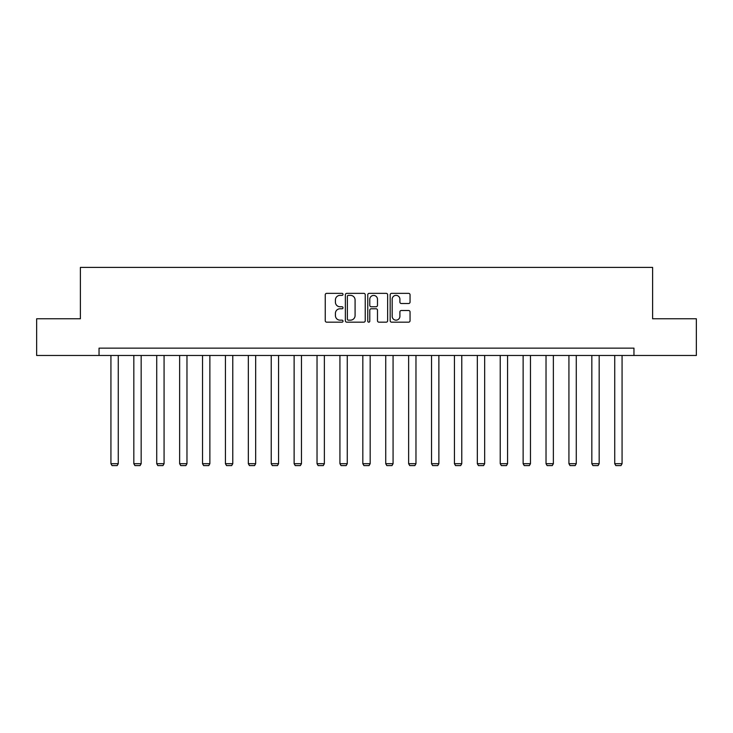 <?xml version="1.0" encoding="UTF-8"?>
<svg xmlns="http://www.w3.org/2000/svg" width="733" height="733" viewBox="0 0 733 733"><rect width="100%" height="100%" fill="white"/><g stroke="black" fill="none" stroke-linecap="round" stroke-linejoin="round"><path stroke-width="1.1" d="M343.017 294.364A1.008 1.008 0 0 0 342.009 293.356L326.698 293.356A1.439 1.439 0 0 0 325.25 294.803L325.25 320.733A1.439 1.439 0 0 0 326.698 322.172L342.009 322.172A1.008 1.008 0 0 0 343.017 321.164A1.008 1.008 0 0 0 342.009 320.156L340.02 320.156A4.609 4.609 0 0 1 335.412 315.547L335.412 313.385A4.609 4.609 0 0 1 340.02 308.776L342.009 308.776A1.008 1.008 0 0 0 343.017 307.768A1.008 1.008 0 0 0 342.009 306.761L340.02 306.761A4.609 4.609 0 0 1 335.412 302.152L335.412 299.989A4.609 4.609 0 0 1 340.02 295.372L342.009 295.372A1.008 1.008 0 0 0 343.017 294.364M408.611 303.517A1.439 1.439 0 0 0 410.049 302.078L410.049 294.803A1.439 1.439 0 0 0 408.611 293.356L391.605 293.356A1.439 1.439 0 0 0 390.167 294.803L390.167 320.733A1.439 1.439 0 0 0 391.605 322.172L408.611 322.172A1.439 1.439 0 0 0 410.049 320.733L410.049 311.946A1.439 1.439 0 0 0 408.611 310.508L401.336 310.508A1.439 1.439 0 0 0 399.897 311.946L399.897 316.308A3.857 3.857 0 0 1 396.04 320.156A3.857 3.857 0 0 1 392.182 316.308L392.182 299.229A3.857 3.857 0 0 1 396.04 295.372A3.857 3.857 0 0 1 399.897 299.229L399.897 302.078A1.439 1.439 0 0 0 401.336 303.517L408.611 303.517M99.037 355.478L36.65 355.478L36.65 318.773L80.392 318.773L80.392 267.398L652.608 267.398L652.608 318.773L696.35 318.773L696.35 355.478L633.963 355.478L633.963 348.138L99.037 348.138L99.037 355.478L633.963 355.478M365.236 294.803A1.439 1.439 0 0 0 363.797 293.356L346.791 293.356A1.439 1.439 0 0 0 345.353 294.803L345.353 320.733A1.439 1.439 0 0 0 346.791 322.172L363.797 322.172A1.439 1.439 0 0 0 365.236 320.733L365.236 294.803M369.203 293.356L386.209 293.356A1.439 1.439 0 0 1 387.647 294.803L387.647 320.733A1.439 1.439 0 0 1 386.209 322.172L378.924 322.172A1.439 1.439 0 0 1 377.486 320.733L377.486 310.215A1.439 1.439 0 0 0 376.047 308.776L371.219 308.776A1.439 1.439 0 0 0 369.78 310.215L369.78 321.164A1.008 1.008 0 0 1 368.772 322.172A1.008 1.008 0 0 1 367.764 321.164L367.764 294.803A1.439 1.439 0 0 1 369.203 293.356M348.377 295.372A1.008 1.008 0 0 0 347.369 296.379L347.369 319.148A1.008 1.008 0 0 0 348.377 320.156L350.466 320.156A4.609 4.609 0 0 0 355.084 315.547L355.084 299.989A4.609 4.609 0 0 0 350.466 295.372L348.377 295.372M377.486 299.302A3.857 3.857 0 0 0 373.628 295.445A3.857 3.857 0 0 0 369.78 299.302L369.78 305.322A1.439 1.439 0 0 0 371.219 306.761L376.047 306.761A1.439 1.439 0 0 0 377.486 305.322L377.486 299.302M118.27 355.478L118.27 463.696L110.93 463.696L110.93 355.478M118.27 463.696L117.17 465.602L112.03 465.602L110.93 463.696M141.167 355.478L141.167 463.696L133.827 463.696L133.827 355.478M141.167 463.696L140.067 465.602L134.927 465.602L133.827 463.696M164.073 355.478L164.073 463.696L156.725 463.696L156.725 355.478M164.073 463.696L162.964 465.602L157.833 465.602L156.725 463.696M186.97 355.478L186.97 463.696L179.631 463.696L179.631 355.478M186.97 463.696L185.87 465.602L180.73 465.602L179.631 463.696M209.867 355.478L209.867 463.696L202.528 463.696L202.528 355.478M209.867 463.696L208.768 465.602L203.627 465.602L202.528 463.696M232.773 355.478L232.773 463.696L225.425 463.696L225.425 355.478M232.773 463.696L231.665 465.602L226.534 465.602L225.425 463.696M255.67 355.478L255.67 463.696L248.331 463.696L248.331 355.478M255.67 463.696L254.571 465.602L249.431 465.602L248.331 463.696M278.567 355.478L278.567 463.696L271.228 463.696L271.228 355.478M278.567 463.696L277.468 465.602L272.328 465.602L271.228 463.696M301.474 355.478L301.474 463.696L294.125 463.696L294.125 355.478M301.474 463.696L300.365 465.602L295.234 465.602L294.125 463.696M324.371 355.478L324.371 463.696L317.032 463.696L317.032 355.478M324.371 463.696L323.271 465.602L318.131 465.602L317.032 463.696M347.268 355.478L347.268 463.696L339.929 463.696L339.929 355.478M347.268 463.696L346.168 465.602L341.028 465.602L339.929 463.696M370.174 355.478L370.174 463.696L362.826 463.696L362.826 355.478M370.174 463.696L369.065 465.602L363.935 465.602L362.826 463.696M393.071 355.478L393.071 463.696L385.732 463.696L385.732 355.478M393.071 463.696L391.972 465.602L386.832 465.602L385.732 463.696M415.968 355.478L415.968 463.696L408.629 463.696L408.629 355.478M415.968 463.696L414.869 465.602L409.729 465.602L408.629 463.696M438.875 355.478L438.875 463.696L431.526 463.696L431.526 355.478M438.875 463.696L437.766 465.602L432.635 465.602L431.526 463.696M461.772 355.478L461.772 463.696L454.433 463.696L454.433 355.478M461.772 463.696L460.672 465.602L455.532 465.602L454.433 463.696M484.669 355.478L484.669 463.696L477.33 463.696L477.33 355.478M484.669 463.696L483.569 465.602L478.429 465.602L477.33 463.696M507.575 355.478L507.575 463.696L500.227 463.696L500.227 355.478M507.575 463.696L506.466 465.602L501.335 465.602L500.227 463.696M530.472 355.478L530.472 463.696L523.133 463.696L523.133 355.478M530.472 463.696L529.373 465.602L524.232 465.602L523.133 463.696M553.369 355.478L553.369 463.696L546.03 463.696L546.03 355.478M553.369 463.696L552.27 465.602L547.13 465.602L546.03 463.696M576.275 355.478L576.275 463.696L568.927 463.696L568.927 355.478M576.275 463.696L575.167 465.602L570.036 465.602L568.927 463.696M599.173 355.478L599.173 463.696L591.833 463.696L591.833 355.478M599.173 463.696L598.073 465.602L592.933 465.602L591.833 463.696M622.07 355.478L622.07 463.696L614.73 463.696L614.73 355.478M622.07 463.696L620.97 465.602L615.83 465.602L614.73 463.696"/></g></svg>
